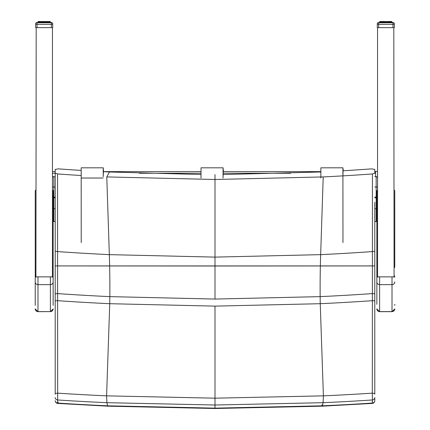 <?xml version="1.0" encoding="UTF-8"?>
<svg xmlns="http://www.w3.org/2000/svg" width="430" height="430" viewBox="0 0 430 430"><rect width="100%" height="100%" fill="white"/><g stroke="black" fill="none" stroke-linecap="round" stroke-linejoin="round"><path stroke-width="0.64" d="M342.909 170.775A2189.651 2170.893 -87.8 0 0 371.649 168.866L374.788 169.42L374.788 173.188L372.428 173.946A2194.478 2175.676 -87.8 0 1 323.209 176.924L214.995 179.487L106.78 176.924L109.403 171.989A2189.651 2170.893 87.8 0 1 103.205 171.677M372.428 173.946L372.418 265.928L374.788 265.917L374.788 202.288M374.788 250.9A2.757 0.688 180 0 1 372.428 251.582A2272.206 2252.738 -87.8 0 1 320.662 254.641A136.993 17.883 -90 0 0 320.355 265.966L372.418 265.928L372.305 393.154A2.757 1.027 -0 0 1 374.788 394.176L374.788 265.917L57.572 265.928L57.561 173.946L55.201 173.188L55.201 169.42L58.34 168.866A2189.651 2170.893 87.8 0 0 81.157 170.414M55.201 265.917L57.572 265.928L55.201 265.917L55.201 394.176A2.757 1.027 180 0 1 57.684 393.154L57.572 265.928L109.634 265.966A136.993 17.883 90 0 0 109.328 254.641A2272.206 2252.738 87.8 0 1 57.561 251.582A2.757 0.688 0 0 1 55.201 250.9L55.201 265.842M374.788 170.559L374.788 173.188M55.201 173.188L55.201 250.9M81.152 175.515A2194.478 2175.676 87.8 0 1 57.561 173.946M323.209 176.924L320.662 254.641L214.995 257.113L109.328 254.641L106.78 176.924M320.844 172.484L320.587 171.989L223.046 174.542M200.998 174.516L109.403 171.989M374.788 265.842L374.788 301.016A2.757 0.339 -0 0 0 372.369 300.683A2321.231 2301.344 -87.8 0 1 320.248 303.698L323.398 395.847A2413.165 2392.493 -87.8 0 0 372.305 393.154L372.364 399.975A2.757 2.403 0 0 0 374.788 397.583L374.788 400.674A2.757 2.403 0 0 1 372.369 403.06A2.757 0.36 86.2 0 1 372.213 403.421A2.757 2.757 0 0 0 374.788 400.674M322.419 405.812L323.091 402.684L323.398 395.847L214.995 398.18L106.592 395.847A2413.165 2392.493 87.8 0 1 57.684 393.154L57.625 399.975A2420.008 2399.276 -92.2 0 0 106.898 402.684L214.995 405.012L323.091 402.684A2420.008 2399.276 92.2 0 0 372.364 399.975L372.369 403.06A2423.163 2402.405 -87.8 0 1 322.419 405.812A2.757 0.36 87.4 0 1 322.258 406.173A2.757 0.36 87.4 0 1 322.237 406.173A2.757 0.36 -92.5 0 0 322.382 405.812L214.995 408.135L107.57 405.812A2423.163 2402.405 87.8 0 1 57.62 403.06L57.625 399.975A2.757 2.403 180 0 1 55.201 397.583M374.788 293.76L372.38 293.599A2314.174 2294.346 -87.8 0 1 320.156 296.63L214.995 299.065L109.827 296.63A2314.174 2294.346 87.8 0 1 57.609 293.599L55.201 293.76M55.201 301.016A2.757 0.339 180 0 1 57.62 300.683A2321.231 2301.344 -92.2 0 0 109.741 303.698L106.592 395.847L106.898 402.684L107.607 405.812A2.757 0.36 92.5 0 0 107.769 406.173L107.731 406.173A2.757 0.36 -87.4 0 1 107.731 406.173L57.776 403.421A2.757 2.757 0 0 1 55.201 400.674A2.757 2.403 0 0 0 57.62 403.06A2.757 0.36 -86.2 0 0 57.776 403.421A2.757 0.36 -86.2 0 0 58.163 402.131M214.995 299.065L214.995 266.003L109.634 265.966A136.987 17.883 90 0 1 109.827 296.63A110.429 14.416 90 0 1 109.741 303.698L214.995 306.122L320.248 303.698A110.429 14.416 -90 0 1 320.156 296.63A136.987 17.883 -90 0 1 320.355 265.966L214.995 266.003L214.995 174.558M321.855 404.883A2.757 0.36 -92.5 0 0 322.221 406.173L214.995 408.5L214.995 306.122M52.449 267.82L53.137 267.202L53.137 291.588L53.137 208.604L55.201 208.781M53.82 221.552L55.201 221.552L53.137 221.369L53.82 221.552L53.82 187.045L52.444 187.055M55.201 187.045L53.82 187.045L53.82 176.628A1.376 1.376 0 0 0 52.449 177.886M374.788 208.781L376.863 208.593L376.863 304.327M377.551 267.82L376.863 267.202L376.863 190.71L377.551 190.006L377.545 187.055L376.169 187.045L376.169 221.552L376.863 221.364L374.788 221.552L376.169 221.552M374.788 176.628L376.169 176.628A1.376 1.376 0 0 1 377.545 178.009L377.545 187.055M374.788 187.045L376.169 187.045L376.169 176.628M53.82 176.628L55.201 176.628M53.137 305.364L53.137 276.216A0.333 0.328 180 0 0 52.809 275.888A2.424 0.339 180 0 0 52.449 275.711L53.137 276.216A2.757 0.387 0 0 0 52.449 275.958M35.921 190.006L35.228 190.71L35.228 305.364M394.772 305.364L394.772 304.327M35.642 23.908L35.642 23.903A1.376 1.376 0 0 1 37.023 22.527A1.376 1.376 180 0 0 35.642 23.908L35.642 23.908A1.376 0.322 0 0 1 35.647 23.881L35.642 23.908M51.073 22.639L50.374 22.527L51.347 22.527A1.376 1.376 0 0 1 52.723 23.903L52.723 23.908A1.376 1.376 180 0 0 51.347 22.527L51.347 22.618A1.376 1.376 0 0 1 52.723 23.999L52.723 23.999A1.376 1.376 180 0 0 51.347 22.623L51.347 24.327A1.376 0.322 0 0 0 52.723 24.005L52.723 27.638L35.642 27.638L35.642 24.005A1.376 0.322 0 0 0 37.023 24.327L37.023 22.618A1.376 1.376 180 0 0 35.642 24.005L35.642 24.005A1.376 1.376 0 0 1 37.023 22.618L37.297 22.639M52.723 23.903L52.723 23.903A1.376 0.322 0 0 1 52.723 23.908L52.723 23.903A1.376 1.376 0 0 0 51.347 22.527L50.374 22.527L51.347 22.527M38.689 21.72L38.388 21.72M39.383 21.726L39.786 21.726M41.387 21.726L40.791 21.726M42.602 21.726L41.941 21.726M43.881 21.726L43.194 21.726M48.069 22.623L47.902 21.597L46.848 21.597L47.069 22.623L46.977 21.726M48.585 21.726L48.069 21.726M49.396 21.726L48.982 21.72M50.374 22.527L50.192 21.72M49.982 21.72L48.407 21.726M46.956 21.532L46.252 21.726M46.429 21.726L45.768 21.726M45.886 21.726L45.01 21.726M45.177 21.726L44.489 21.726M44.634 21.726L43.736 21.726M40.302 21.726L42.479 21.726M43.194 21.505L41.522 21.505L41.301 22.623L41.414 21.629M41.989 21.5L41.414 21.532M41.516 21.5L38.974 21.726M38.974 22.623L38.883 21.597L41.522 21.602L38.974 21.817L38.883 21.5L39.92 21.5M39.135 21.726L38.216 21.5L37.996 22.623L37.023 22.618A1.376 1.376 0 0 0 35.642 23.999L35.642 24.005M38.533 21.72L38.883 21.5M52.723 24.005A1.376 1.376 0 0 0 51.347 22.618L50.374 22.618L50.374 21.817L49.783 21.597L49.982 22.623M49.713 22.623L49.488 21.597L48.794 21.597L49.783 21.597L49.23 21.597L49.396 22.623M48.988 22.623L48.794 21.597L47.902 21.597L48.988 21.817L48.45 21.597L48.585 22.623M46.977 22.623L46.977 21.823L46.381 21.602L46.848 21.597L47.488 21.602L47.579 22.623M48.069 21.817L45.677 21.597L46.381 21.602L46.429 22.623M46.848 21.597L44.441 21.597L45.177 21.602L45.177 22.623M44.489 22.623L44.489 21.823L43.924 21.602L43.881 22.623M43.194 22.623L43.194 21.597L43.736 21.823L43.736 22.623M43.194 21.823L42.479 21.823L42.602 22.623M45.177 21.597L41.522 21.602L42.688 21.602L41.387 21.823L41.387 22.623M41.989 21.597L40.791 21.823L40.791 22.623M41.516 21.597L40.463 21.597L40.302 22.623M38.388 22.623L38.582 21.597L37.996 21.817L38.27 21.597L37.996 22.623L37.023 22.618L51.347 22.623L37.996 22.623M38.259 21.817L38.582 21.597L37.996 21.817L38.2 22.623L38.082 21.817M50.374 22.623L50.154 21.597L50.192 22.623M377.277 23.908L377.277 23.903A1.376 1.376 0 0 1 378.653 22.527A1.376 1.376 180 0 0 377.277 23.908L377.277 23.908A1.376 0.322 0 0 1 377.282 23.881A1.376 1.376 0 0 1 378.653 22.527L379.625 22.527L378.927 22.639M392.703 22.639L392.004 22.527L392.977 22.527A1.376 1.376 0 0 1 394.358 23.903L394.358 23.908A1.376 1.376 180 0 0 392.977 22.527L392.977 22.618A1.376 1.376 0 0 1 394.358 23.999L394.358 23.999A1.376 1.376 180 0 0 392.977 22.623L392.977 24.327A1.376 0.322 0 0 0 394.358 24.005L394.358 27.638L377.277 27.638L377.277 24.005A1.376 0.322 0 0 0 378.653 24.327L378.653 22.618A1.376 1.376 180 0 0 377.277 24.005L377.277 24.005A1.376 1.376 0 0 1 378.653 22.618L379.625 22.527L379.69 21.72M394.358 23.903L394.358 23.903A1.376 0.322 0 0 1 394.358 23.908L394.358 23.903A1.376 1.376 0 0 0 392.977 22.527L392.004 22.527L392.977 22.527M380.319 21.72L380.018 21.72M381.018 21.726L381.415 21.726M383.022 21.726L382.421 21.726M384.232 21.726L383.571 21.726M385.511 21.726L384.823 21.726M391.327 22.623L391.117 21.597L388.478 21.597L388.698 22.623L388.613 21.726M390.214 21.726L389.698 21.726M391.026 21.726L390.617 21.72M391.612 21.72L391.311 21.72M389.209 21.726L391.467 21.72M388.586 21.532L390.429 21.5L390.655 21.726L390.037 21.726M389.532 21.5L389.747 21.72L389.032 21.726M381.931 21.726L385.366 21.726M388.483 21.5L384.114 21.726M384.823 21.5L383.151 21.505L382.931 22.623L383.044 21.629M383.619 21.5L383.044 21.532M383.151 21.5L380.604 21.726M380.604 22.623L380.512 21.597L383.151 21.602L380.604 21.817L380.512 21.5L381.55 21.5M380.77 21.726L379.846 21.5L379.625 22.623L378.653 22.618A1.376 1.376 0 0 0 377.277 23.999L377.277 24.005M380.163 21.72L380.512 21.5M394.358 23.999L394.358 23.999A1.376 1.376 0 0 0 392.977 22.618L392.004 22.618L392.004 21.817L391.418 21.597L391.612 22.623M388.613 22.623L388.613 21.823L388.01 21.602L388.478 21.597L390.859 21.597L391.026 22.623M390.655 22.623L390.429 21.597L390.08 21.597L390.214 22.623M389.698 22.623L389.537 21.597L389.032 21.823L389.209 22.623M389.698 21.817L387.312 21.597L388.01 21.602L388.059 22.623M388.483 21.597L386.075 21.597L386.806 21.602L386.806 22.623M386.118 22.623L386.118 21.823L385.56 21.602L385.511 22.623M384.823 22.623L384.823 21.597L385.366 21.823L385.366 22.623M384.823 21.823L384.114 21.823L384.232 22.623M386.806 21.597L383.151 21.602L384.323 21.602L383.022 21.823L383.022 22.623M383.619 21.597L382.421 21.823L382.421 22.623M383.151 21.597L382.098 21.597L381.931 22.623M380.018 22.623L380.217 21.597L379.835 21.817L379.835 22.623L379.83 21.817L380.217 21.597L379.625 21.817L379.9 21.597L379.625 22.623L378.653 22.618L392.977 22.623L379.625 22.623M379.69 22.623L379.9 21.597L380.77 21.597L380.287 21.817L380.287 22.623M391.348 22.623L391.348 21.817L390.859 21.597L391.311 21.817M392.004 22.623L391.918 21.817M35.228 267.202L35.921 267.82M53.137 267.202L53.137 190.71L52.449 190.006M35.921 275.958A2.757 0.387 0 0 0 35.228 276.216L35.921 275.7A2.424 0.339 180 0 0 35.561 275.888A0.333 0.328 -0 0 0 35.228 276.216L35.228 194.957M376.863 267.202L376.863 276.216A2.757 0.387 0 0 1 377.551 275.958M394.772 277.248A2.757 0.387 0 0 0 392.015 276.866L392.015 311.675L379.615 311.675L379.615 284.649A2.757 2.73 180 0 1 376.863 281.919L376.863 291.588M394.079 267.82L394.772 267.202L394.772 190.71L394.079 190.006M394.772 194.957L394.772 267.202M37.679 276.866L35.921 276.866L36.19 27.638M52.449 276.995L52.449 27.638L52.175 27.638M52.449 276.866L50.686 276.866M377.551 276.995L377.551 27.638L377.825 27.638M393.81 27.638L394.079 276.866L392.321 276.866M377.551 276.866L379.314 276.866M375.578 173.215L374.788 173.231M377.551 171.43L375.578 171.43L375.578 176.628M103.404 171.635L103.2 176.746L103.221 167.807L103.592 171.635M81.227 242.606L81.179 167.813L103.216 167.813L81.179 167.813M343.097 171.635L342.893 175.87M342.957 242.606L342.914 167.807L343.285 170.753M320.844 178.025L320.871 167.813L342.909 167.813M223.251 171.635L223.046 177.225M223.041 178.025L223.068 167.807L223.439 171.635M200.998 178.025L201.025 167.813L223.062 167.813L201.025 167.813M107.731 406.173A2.757 0.36 -87.4 0 1 107.57 405.812M55.201 197.811L53.82 197.811A1.376 0.683 180 0 1 53.137 197.725M55.201 197.112L53.82 197.112A1.376 0.683 180 0 1 53.137 197.021M374.788 197.811L376.169 197.811A1.376 0.683 -0 0 0 376.863 197.719M374.788 197.112L376.169 197.112A1.376 0.683 -0 0 0 376.863 197.021M53.137 281.919A2.757 2.73 -0 0 1 50.385 284.649L50.385 276.866A2.757 0.387 0 0 1 53.137 277.248M35.228 308.88A2.757 2.73 180 0 0 37.985 311.605L50.385 311.605L37.985 311.675L37.985 284.649L50.385 284.649L50.385 311.605A2.757 2.73 -0 0 0 53.137 308.88M50.385 276.866L37.985 276.866L37.985 284.649A2.757 2.73 180 0 1 35.228 281.919M37.985 276.866A2.757 0.387 180 0 0 35.228 277.248M377.191 275.888A0.333 0.328 -0 0 0 376.863 276.216L377.551 275.7A2.424 0.339 180 0 0 377.191 275.888M394.772 276.216L394.079 275.7A2.424 0.339 180 0 1 394.439 275.888A0.333 0.328 180 0 1 394.772 276.216A2.757 0.387 0 0 0 394.079 275.958M392.015 276.866L379.615 276.866L379.615 284.649L392.015 284.649A2.757 2.73 -0 0 0 394.772 281.919M376.863 308.88A2.757 2.73 180 0 0 379.615 311.605L392.015 311.605A2.757 2.73 -0 0 0 394.772 308.88M379.615 276.866A2.757 0.387 180 0 0 376.863 277.248M37.023 22.527L37.996 22.527L37.023 22.527A1.376 1.376 0 0 0 35.642 23.903M44.441 21.505L45.177 21.505L44.441 21.5M48.794 21.505L49.23 21.505M39.786 22.623L39.786 21.817L40.468 21.597L39.571 21.597L39.345 22.623M37.023 27.638L37.023 24.327L51.347 24.327L51.347 27.638M50.283 21.817L50.17 22.623L50.165 21.817L49.783 21.597L50.1 21.597L49.412 21.597L49.837 21.817L49.837 22.623M38.652 21.817L39.141 21.597L38.652 21.817L38.652 22.623M49.697 22.623L49.681 21.817M45.768 22.623L45.768 21.823L45.177 21.823M41.941 22.623L41.941 21.823L42.479 21.823L42.479 22.623M39.135 22.623L39.135 21.817L39.383 22.623L39.603 21.597L39.141 21.597M38.689 21.817L38.673 22.623M38.06 22.623L38.06 21.817L38.555 21.597L38.216 21.597M50.374 21.817L49.816 21.597L50.31 21.817L50.31 22.623M49.713 21.817L48.767 21.597L49.23 21.817L49.23 22.623M48.128 21.817L48.407 22.623M46.956 21.629L47.402 21.823L47.402 22.623M45.886 22.623L45.886 21.823L46.252 21.823L46.252 22.623M44.634 22.623L44.634 21.823L45.01 21.823L45.01 22.623M43.355 22.623L43.355 21.823M42.118 22.623L42.118 21.823M40.968 22.623L40.968 21.823M40.237 21.817L40.237 22.623L40.302 21.817M39.963 22.623L39.963 21.817M38.533 22.623L38.533 21.817L38.953 21.597L38.195 21.817L38.195 22.623M390.859 21.5L390.429 21.505M392.004 22.527L391.918 21.72M381.415 22.623L381.415 21.817L382.103 21.597L381.206 21.597L381.012 22.623M379.717 21.72L380.185 21.5L379.846 21.5M378.653 27.638L378.653 24.327L392.977 24.327L392.977 27.638M392.004 21.817L391.445 21.597L391.821 21.817L391.821 22.623L391.8 21.817L391.418 21.597L391.73 21.597L391.047 21.597L391.467 21.817L391.467 22.623M390.655 21.817L390.865 22.623M387.398 22.623L387.398 21.823L386.806 21.823M383.571 22.623L383.571 21.823L384.114 21.823L384.114 22.623M380.319 21.817L380.303 22.623M391.805 22.623L391.805 21.817L391.94 22.623M390.429 21.597L389.532 21.597L390.037 21.817L390.037 22.623M389.757 22.623L389.757 21.823L389.763 22.623M388.586 21.629L389.032 21.823L389.032 22.623M387.521 22.623L387.521 21.823L387.881 21.823L387.881 22.623M386.264 22.623L386.264 21.823L386.645 21.823L386.645 22.623M384.99 22.623L384.99 21.823M383.748 22.623L383.748 21.823M382.598 22.623L382.598 21.823M381.872 21.817L381.872 22.623L381.931 21.817M381.593 22.623L381.593 21.817M381.55 21.597L380.975 21.817L380.975 22.623L381.233 21.597L380.77 21.597M380.77 22.623L380.77 21.817L381.206 21.597M380.163 22.623L380.367 21.817M379.808 22.623L379.808 21.817L380.185 21.597L379.846 21.597M52.449 173.247L55.201 173.247M139.363 173.247L200.998 173.247M223.052 173.247L290.626 173.247M375.578 171.635L374.788 171.635L375.578 171.635M320.85 171.635L223.057 171.635L320.85 171.635M201.003 171.635L103.211 171.635L201.003 171.635M55.201 171.635L52.449 171.635L55.201 171.635M103.195 178.025L81.152 178.025M322.221 406.173L372.213 403.421M107.769 406.173L214.995 408.5M50.385 311.675L53.137 308.917M37.985 311.675L35.228 308.917M392.015 311.675L394.772 308.917M379.615 311.675L376.863 308.917M39.571 21.505L39.141 21.5M40.882 21.5L40.237 21.726M47.897 21.5L46.848 21.5M49.488 21.5L50.154 21.5M37.996 21.72L37.996 22.527M51.073 22.731L37.297 22.731M39.345 21.817L39.92 21.597M40.882 21.597L40.253 21.817M48.794 21.597L47.897 21.597L48.117 21.817M378.653 22.527L379.625 22.527L379.625 21.72M381.206 21.505L380.77 21.5M382.512 21.5L381.872 21.726M391.805 21.72L391.117 21.5M392.703 22.731L378.927 22.731M382.512 21.597L381.883 21.817M391.117 21.597L390.397 21.597L390.617 21.817M391.665 21.817L391.445 21.597L391.784 21.597M342.914 167.807L320.871 167.813"/></g></svg>
